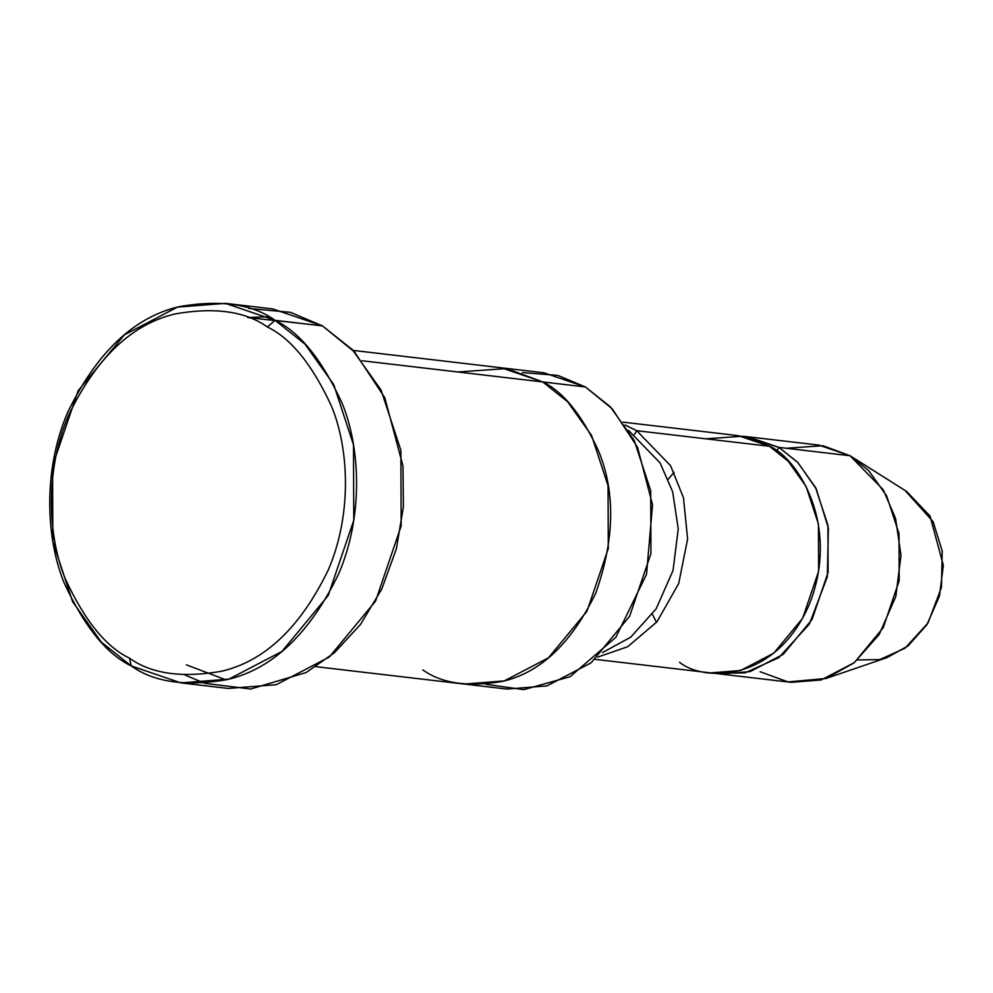 <?xml version="1.0" encoding="UTF-8"?>
<svg xmlns="http://www.w3.org/2000/svg" width="993" height="993" viewBox="0 0 993 993"><rect width="100%" height="100%" fill="white"/><g stroke="black" fill="none" stroke-linecap="round" stroke-linejoin="round"><path stroke-width="1.49" d="M248.846 308.475L290.415 312.311L322.489 325.903L275.098 320.342L267.353 326.982C290.875 338.179 312.274 364.63 331.563 406.36C348.891 448.327 352.316 513.753 328.41 569.672C300.494 627.377 264.783 661.251 221.278 671.305C181.769 678.157 151.172 673.775 129.5 658.16C105.99 646.977 84.591 620.513 65.302 578.795C47.962 536.828 44.536 471.39 68.455 415.484C96.358 357.765 132.069 323.892 175.587 313.85C215.096 306.998 245.681 311.38 267.353 326.982L275.098 320.342C252.483 304.057 220.558 299.476 179.336 306.626C133.931 317.115 96.669 352.465 67.536 412.691C42.587 471.017 46.162 539.298 64.247 583.09C84.38 626.633 106.71 654.238 131.237 665.918L129.5 658.16C151.172 673.775 181.769 678.157 221.278 671.305C264.783 661.251 300.494 627.377 328.41 569.672C352.316 513.753 348.891 448.327 331.563 406.36C312.274 364.63 290.875 338.179 267.353 326.982C245.681 311.38 215.096 306.998 175.587 313.85C132.069 323.892 96.358 357.765 68.455 415.484C44.536 471.39 47.962 536.828 65.302 578.795C84.591 620.513 105.99 646.977 129.5 658.16L131.237 665.918L101.348 642.148L72.613 601.684L52.84 541.433L52.567 465.928L78.149 390.708L124.386 334.84L177.449 307.135L225.423 303.361L275.098 320.342L322.489 325.903L272.814 308.922L225.423 303.361M268.594 316.73L247.791 317.561L302.989 323.606M522.417 372.561L558.016 375.453L585.374 386.947L543.99 372.797L502.595 367.944M786.319 448.265L822.949 445.696L850.008 455.737L818.964 445.125L747.878 436.783L778.922 447.396L850.008 455.737L853.98 458.245L850.008 455.737L883.236 489.723L895.599 518.507L900.986 555.472L895.798 596.545L879.115 634.601L854.054 662.865L826.039 678.467L788.057 681.906L760.104 671.727M720.062 673.986L791.148 682.328L821.137 679.969L854.303 662.654L883.199 627.737L899.186 580.731L899.013 533.539L886.65 495.892L868.689 470.595L850.008 455.737L778.922 447.396L776.663 451.07L778.922 447.396L797.602 462.254L815.563 487.551L827.926 525.198L828.1 572.39L812.1 619.396L783.216 654.325L750.05 671.64L720.062 673.986L715.332 673.291L745.023 672.844L778.81 657.676L809.382 624.076L827.33 576.784L828.385 528.139L816.283 488.966L798.024 462.701L778.922 447.396L743.124 436.386L747.878 436.783M705.75 438.819L742.379 436.25L769.438 446.279C796.051 456.656 841.369 523.944 809.258 604.551C774.825 683.805 702.523 681.322 679.535 662.269M628.519 430.366L660.072 462.899L672.658 491.746L678.244 528.971L673.043 570.441L656.137 608.833L630.741 637.171L602.453 652.612L630.741 637.171L656.137 608.833L673.043 570.441L678.244 528.971L672.658 491.746L660.072 462.899L628.519 430.366M595.241 659.352L710.578 672.882L740.567 670.523L773.733 653.208L802.629 618.291L818.617 571.285L818.443 524.093L806.08 486.433L788.119 461.149L769.438 446.279L636.749 430.714L625.044 424.979L636.749 430.714L670.548 465.68L683.469 497.716L687.603 538.976L678.715 583.474L656.981 621.804L627.725 646.704L597.823 657.056L627.725 646.704L656.981 621.804L678.715 583.474L687.603 538.976L683.469 497.716L670.548 465.68L636.749 430.714L634.477 434.4L636.749 430.714L769.438 446.279L738.407 435.679L623.07 422.149M315.973 666.675L464.24 684.065L504.221 680.925L548.446 657.838L586.975 611.278L608.287 548.595L608.051 485.676L591.58 435.468L567.636 401.743L542.724 381.933L362.122 360.757L585.374 386.947L542.724 381.945L501.341 367.795L353.074 350.405M457.798 371.978L506.641 368.552L542.724 381.933C563.168 391.664 581.774 414.677 598.556 450.959C615.573 492.23 614.655 539.571 595.812 592.97C571.546 643.154 540.49 672.609 502.644 681.347C468.299 687.305 441.699 683.494 422.844 669.915M465.506 684.202L506.889 689.055L546.882 685.915L591.096 662.827L629.612 616.268L650.936 553.597L650.7 490.679L634.229 440.482L610.285 406.758L585.374 386.947L612.271 408.868L637.556 447.322L652.55 504.816L646.53 574.289L615.846 637.32L570.069 676.705L523.795 689.639L485.85 684.301M185.145 675.091L204.881 683.345L250.67 689.018L306.117 672.559L334.455 652.686L360.459 624.523L381.746 589.11L396.393 548.781L403.406 506.691L402.972 465.99L384.8 397.696L354.575 352.006L322.489 325.903L352.378 349.673L381.113 390.137L400.887 450.388L401.172 525.893L375.577 601.1L329.353 656.981L276.29 684.686L228.303 688.447L180.912 682.899L131.237 665.918C153.853 682.203 185.778 686.771 227 679.634C272.417 669.145 309.679 633.795 338.799 573.569C363.748 515.23 360.174 446.949 342.089 403.17C321.955 359.627 299.625 332.022 275.098 320.342L304.988 344.112L333.722 384.576L353.496 444.827L353.769 520.332L328.186 595.552L281.962 651.42L228.899 679.125L180.912 682.899M225.994 679.882L186.374 664.838M905.12 490.53L933.122 521.66L942.208 551.003L941.438 587.459L928.021 622.921L905.132 648.144L879.81 659.575L857.53 659.948M826.039 678.467L887.146 657.552L908.148 645.847L926.941 624.659L939.452 596.123L943.35 565.315L930.031 516.012L906.621 491.448L852.019 456.966M674.11 472.296L668.264 479.197M652.413 614.307L656.51 622.375"/></g></svg>
